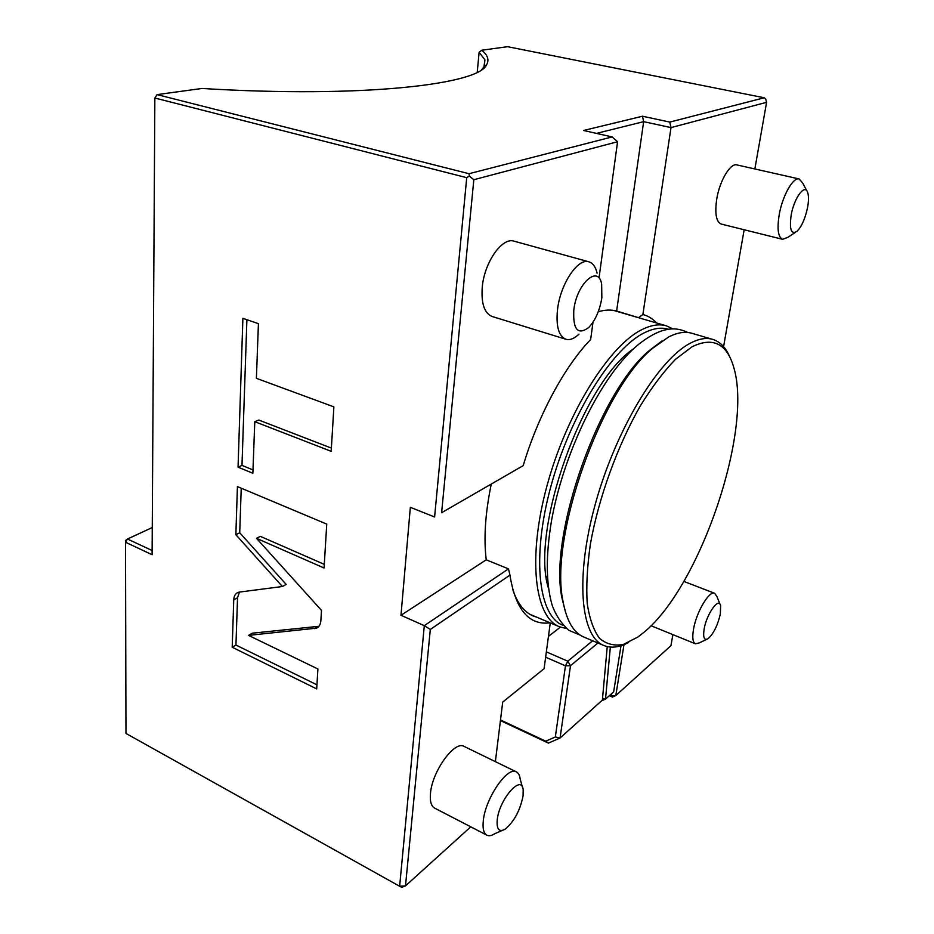 <?xml version="1.0" encoding="UTF-8"?>
<svg xmlns="http://www.w3.org/2000/svg" width="934" height="934" viewBox="0 0 934 934"><rect width="100%" height="100%" fill="white"/><g stroke="black" fill="none" stroke-linecap="round" stroke-linejoin="round"><path stroke-width="1.4" d="M152.125 550.511L127.468 539.011L152.265 527.547M507.594 46.7L764.304 97.778L669.76 122.085L642.475 116.225L583.528 130.48L612.097 136.924L469.02 173.712L157.099 94.614L202.059 88.461C362.602 98.315 479.142 84.399 486.602 64.715C489.358 60.021 487.746 55.188 481.792 50.226L507.594 46.7M596.452 133.387L643.654 121.654L671.009 127.596L766.592 102.331L765.717 99.121L764.304 97.778M154.857 98L466.731 177.67L434.602 516.981L410.341 507.314L400.978 615.273L424.305 625.652L399.635 886.261L125.973 733.447L125.506 542.245L152.102 554.703L154.857 98L157.099 94.614L154.857 98M469.02 173.712L469.323 176.059L466.731 177.67M239.501 592.063L238.03 592.436C235.38 593.569 233.955 596.032 233.745 599.815L232.204 647.239L316.696 688.895L317.91 668.989L248.514 635.389L316.451 628.162C319.078 626.947 320.537 624.496 320.852 620.795L321.483 610.381L256.5 538.323L324.075 568.012L326.748 524.102L237.423 486.591L235.858 534.692L282.395 586.517L239.501 592.063M254.784 421.689L331.185 451.32L333.893 406.874L256.395 378.328L258.414 323.666L242.887 318.319L238.053 467.152L252.869 473.246L254.784 421.689L258.753 420.043L331.383 448.11M441.607 512.719L523.203 465.634L441.607 512.719L473.83 179.725L617.572 141.723L612.097 136.924M536.688 617.164L533.349 616.043C524.336 612.33 517.483 603.562 512.813 589.739M491.226 484.291C485.26 513.28 483.602 538.463 486.24 559.816L508.481 568.876L424.305 625.652L430.305 629.446L509.999 575.087L508.481 568.876M598.227 311.769C604.928 309.773 611.058 309.539 616.627 311.045L642.744 318.938M546.402 577.375L547.324 576.5M625.325 357.278L625.15 355.936M673.064 328.955L666.339 325.826C659.381 323.818 651.43 324.985 642.499 329.34C609.598 344.879 566.728 412.828 547.067 485.528C527.208 558.263 534.715 617.514 559.618 626.831L566.529 628.547M668.592 329.305C661.611 327.11 653.602 328.231 644.565 332.679C612.202 348.125 570.067 415.245 550.78 486.824C531.294 558.427 538.72 616.568 563.272 625.441M548.421 588.163C530.057 530.465 582.886 381.936 633.556 348.826M565.514 612.155L562.046 598.32C548.118 535.497 599.581 390.319 650.134 349.888L661.926 341.015M603.714 645.441L583.972 637.116C573.581 632.832 566.611 620.912 563.039 601.344C548.877 537.494 601.426 389.256 652.808 348.184L668.522 337.034C677.255 332.562 684.996 331.301 691.72 333.24L712.63 339.346C706.092 337.454 698.527 338.797 689.957 343.385C658.377 359.753 615.961 429.418 595.507 503.368C574.854 577.352 580.598 636.906 604.029 645.569C611.256 648.406 619.44 647.367 628.582 642.452M692.059 346.783L675.551 359.263C663.876 371.288 652.189 386.746 640.479 405.636C617.467 445.752 598.589 497.927 590.381 544.113C587.171 566.483 586.12 586.283 587.229 603.516C589.541 618.822 593.674 630.462 599.616 638.436C606.423 644.168 614.362 646.153 623.445 644.39L637.922 637.011L644.553 631.816C700.407 585.583 753.108 430.142 733.669 367.085C726.745 343.443 712.875 336.672 692.059 346.783M729.956 357.348C725.928 347.646 720.149 341.646 712.63 339.346M642.475 116.225L643.654 121.654L616.627 311.045M669.76 122.085L671.009 127.596L642.872 314.536L638.739 317.502M766.592 102.331L754.859 168.961M744.164 229.764L723.581 346.631M672.877 634.618L670.939 645.663L615.81 695.55L611.256 695.702L612.412 697.079L615.81 695.55L623.994 644.612M611.572 693.693L611.256 695.702L609.972 695.141M621.017 645.698L613.65 691.825L605.512 699.146L610.346 647.075M609.33 695.713L612.412 697.079M550.278 622.896L544.078 668.697L502.714 702.076L495.37 761.642M401.807 887.3L405.496 885.887L399.635 886.261L401.807 887.3M470.759 826.824L405.496 885.887L430.305 629.446M486.24 559.816L400.978 615.273M550.068 622.803C529.52 625.523 516.292 610.521 510.384 577.796L509.999 575.087M560.388 627.134L548.456 636.393M642.872 314.536C648.114 315.89 652.714 318.716 656.672 323.012M782.657 239.326L721.27 224.067C716.226 221.942 714.697 213.711 716.693 199.386C719.53 181.009 730.318 162.796 736.903 164.909L799.154 178.954C793.141 176.946 782.529 195.685 779.26 214.4C776.925 228.982 778.057 237.283 782.657 239.326L787.864 237.318L795.231 232.461M806.742 190.758L802.726 183.076L799.154 178.954M791.203 214.913C789.195 229.46 791.156 234.901 797.087 231.247C801.676 226.53 805.155 218.708 807.525 207.78C808.751 201.207 808.809 196.152 807.712 192.626C805.073 183.169 794.204 197.623 791.203 214.913M720.067 604.321L716.903 596.511L714.638 593.288C709.303 590.3 696.355 612.074 693.518 629.189C692.117 637.548 692.759 642.417 695.421 643.795L699.251 642.919L706.688 639.358M720.336 614.012L720.616 605.676C718.958 596.663 706.664 613.813 704.143 628.932C702.858 637.502 704.166 640.759 708.065 638.704C713.506 633.836 717.592 625.605 720.336 614.012M486.906 835.194L434.66 808.12C431.181 806.17 429.78 801.255 430.481 793.386C432.115 771.309 454.66 740.253 464.035 746.383L516.362 771.858C507.641 766.008 485.447 798.161 483.322 820.496C482.458 828.458 483.649 833.361 486.906 835.194C489.007 836.21 491.634 835.72 494.763 833.712L502.165 830.478M522.386 787.093L520.168 778.956C519.701 775.255 518.428 772.885 516.362 771.858M523.063 795.931L523.203 790.129C522.129 773.34 499.363 798.792 497.238 819.748C496.468 829.334 499.106 832.474 505.154 829.182C514.109 821.675 520.075 810.584 523.063 795.931M125.6 540.459L125.506 542.245L127.468 539.011L125.6 540.459M481.792 50.226L479.119 52.257L477.227 72.198M479.119 52.257L484.909 59.834L483.94 66.909L481.862 69.443M601.578 700.804L605.512 699.146L602.535 698.282M607.252 646.608L602.372 700.103L560.073 738L555.333 736.961L545.736 741.199L500.507 719.974M500.437 720.581L548.433 743.114L560.073 738L570.499 665.697L567.779 661.179L565.467 665.837L555.333 736.961M592.658 640.782L567.779 661.179L546.355 651.885M545.631 657.197L565.467 665.837L570.499 665.697L597.935 643.001M548.433 743.114L545.736 741.199M523.203 465.634C538.264 415.07 564.72 366.28 590.638 339.544L593.008 322.195M599.044 277.807L617.572 141.723M565.957 339.276L492.23 316.521C484.407 313.345 481.092 303.55 482.259 287.135C484.337 262.302 502.212 236.886 514.062 241.17L588.887 261.812C577.889 257.737 560.272 284.158 557.516 309.563C555.893 326.351 558.707 336.252 565.957 339.276C569.927 340.35 574.27 338.645 578.975 334.138M469.323 176.059L473.83 179.725M597.083 273.125C595.588 266.785 592.856 263.014 588.887 261.812M573.803 310.006C572.881 329.597 577.842 335.446 588.677 327.554C595.378 320.385 599.768 310.45 601.858 297.736L601.648 283.994C598.204 264.31 576.628 283.796 573.803 310.006M239.454 592.074L237.54 597.725L235.94 645.044L316.953 684.832M282.395 586.517L286.154 584.404L239.723 532.765L235.858 534.692M241.229 488.19L239.723 532.765M256.5 538.323L260.341 536.361L324.296 564.358M248.514 635.389L252.25 633.194L318.903 626.294M232.204 647.239L235.94 645.044M246.891 319.708L241.988 465.401L252.997 469.907M238.053 467.152L241.988 465.401M233.745 599.815L237.54 597.725M314.396 628.687L318.074 626.434M666.339 325.826L613.428 310.38M559.279 626.691L529.847 614.28M580.224 635.132L568.829 630.298C561.077 623.258 555.473 614.759 552.041 604.788C545.911 583.143 545.748 555.053 551.55 520.53C562.303 460.532 592.985 392.7 625.044 357.488C638.868 341.447 656.719 331.115 666.561 329.644C673.472 328.032 680.559 328.978 687.856 332.492M562.046 598.32L563.039 601.344M650.134 349.888L652.808 348.184M695.421 643.795L651.068 625.745M714.638 593.288L683.84 581.415M484.279 66.337L484.909 59.834M483.94 66.909L486.602 64.715M317.98 627.216L316.451 628.162"/></g></svg>
